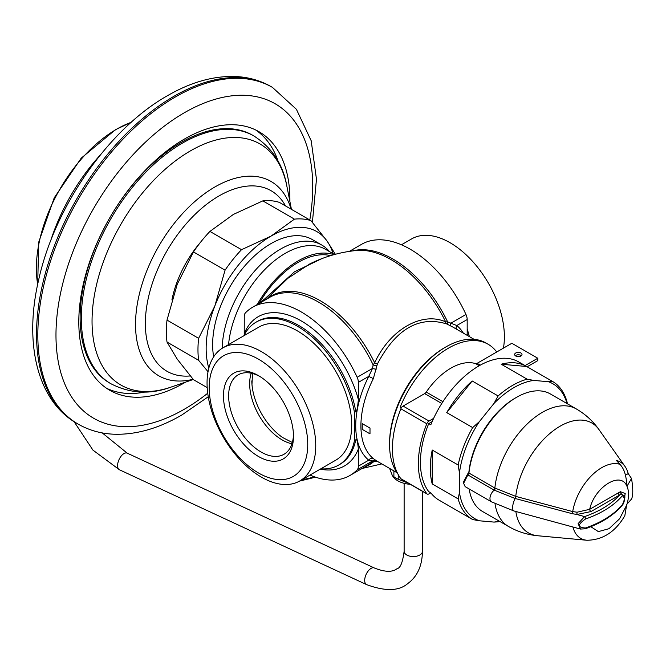<?xml version="1.0" encoding="UTF-8"?>
<svg xmlns="http://www.w3.org/2000/svg" width="666" height="666" viewBox="0 0 666 666"><rect width="100%" height="100%" fill="white"/><g stroke="black" fill="none" stroke-linecap="round" stroke-linejoin="round"><path stroke-width="1" d="M445.97 346.894L444.672 347.644A77.939 44.997 120 0 0 389.568 443.098L389.568 444.588A79.77 46.054 120 0 1 445.97 346.894A79.77 46.054 120 0 1 485.855 342.94L488.186 344.289A79.77 46.054 120 0 0 400.208 407.126L401.373 407.8M397.635 473.509A79.77 46.054 -60 0 1 389.568 444.588M376.373 460.73L373.343 458.616A77.023 44.464 -60 0 1 372.935 458.275A77.023 44.464 -60 0 1 373.343 378.629L377.356 364.044C395.995 328.854 419.139 315.493 446.786 323.959L452.947 327.114M362.212 423.609L369.996 428.105L369.996 433.857L362.212 429.362L362.212 423.609A86.189 49.759 60 0 1 362.212 429.362M397.078 472.735L375.899 460.506A3.671 3.621 -70 0 0 372.485 460.98L368.748 460.181A80.686 46.587 -60 0 1 368.748 376.382L372.485 368.456L373.143 364.893L374.658 362.812C389.985 329.603 421.761 311.255 445.637 321.828L447.635 321.886L456.809 325.541A80.686 46.587 -60 0 1 463.311 333.1M456.476 329.162A3.671 2.98 129.5 0 1 456.809 325.541L467.182 319.555L467.182 335.339M450.965 326.015A3.671 1.757 118.2 0 1 450.632 323.343L465.967 314.485A9.166 5.295 60 0 1 467.182 319.555M376.373 369.081A3.671 1.016 9 0 1 372.485 368.456L357.159 377.306A97.194 56.111 -120 0 0 252.722 307.159A97.194 56.111 -120 0 0 245.479 312.829A9.166 5.295 -120 0 0 244.264 316.492L244.231 335.106M373.343 378.629L368.748 376.382L358.375 382.376A9.166 5.295 -120 0 0 357.159 377.306M373.343 458.616A3.671 2.98 -50.5 0 0 368.748 460.181L358.375 466.167L358.375 449.009C357.559 441.217 356.693 438.178 355.777 439.893A82.517 47.644 60 0 1 339.985 464.294L338.636 465.076A82.517 47.644 60 0 1 320.771 468.839M377.764 461.58L372.485 460.98L357.159 469.83A9.166 5.295 -120 0 0 358.375 466.167M465.967 314.485A97.194 56.111 -120 0 0 361.53 244.339L349.342 251.382M266.383 299.275L287.862 278.313L309.707 263.961C324.467 256.618 340.026 252.131 356.393 250.499A97.619 56.36 -120 0 1 445.637 321.828A3.671 2.639 112.3 0 0 446.786 323.959M358.375 382.376L358.375 399.533C357.567 408.241 356.701 412.279 355.777 411.646L354.429 412.421L354.429 440.676L355.777 439.893M357.159 469.83A97.194 56.111 60 0 1 349.916 475.499A97.194 56.111 60 0 1 309.998 475.066M469.355 336.596A82.517 47.644 -120 0 0 467.182 328.979M503.413 348.143A76.856 44.372 60 0 0 504.387 336.838A76.856 44.372 -120 0 0 470.845 259.499A76.856 44.372 -120 0 0 411.621 238.911L401.448 244.78M259.79 376.432A45.846 26.465 -120 0 0 238.145 374.866A45.846 26.465 -120 0 0 228.646 395.854A45.846 26.465 60 0 0 248.659 441.991A45.846 26.465 60 0 0 283.991 454.279A45.846 26.465 60 0 0 293.456 434.74M293.481 436.28A49.509 28.588 60 0 1 258.475 456.493A49.509 28.588 60 0 1 223.46 395.854A49.509 28.588 -120 0 1 258.475 375.641A49.509 28.588 -120 0 1 293.481 436.28M307.742 444.513A69.68 40.235 -120 0 0 258.475 359.174A69.68 40.235 -120 0 0 209.199 387.62A69.68 40.235 60 0 0 258.475 472.968A69.68 40.235 60 0 0 307.742 444.513M299.825 480.935A76.856 44.372 60 0 0 315.742 445.754A76.856 44.372 -120 0 0 282.193 368.415A76.856 44.372 -120 0 0 222.968 347.819A76.856 44.372 -120 0 0 207.059 383A76.856 44.372 60 0 0 240.601 460.348A76.856 44.372 60 0 0 299.825 480.935L335.797 460.164A76.856 44.372 60 0 0 351.715 424.983A76.856 44.372 -120 0 0 318.165 347.644A76.856 44.372 -120 0 0 258.949 327.056L222.968 347.819M354.429 412.421A82.517 47.644 -120 0 0 313.894 338.528A82.517 47.644 -120 0 0 256.11 322.144A82.517 47.644 -120 0 0 243.923 335.731M354.429 440.676A82.517 47.644 60 0 1 338.636 465.076M389.618 468.423L392.432 475.782L393.523 477.189A21.087 12.179 0 0 0 397.868 480.827A21.087 12.179 180 0 0 410.339 484.315M392.432 475.782L393.897 476.731A23.843 13.761 0 0 0 395.92 478.063A23.843 13.761 180 0 0 398.226 479.229L398.226 474.617M393.897 476.731L393.897 470.895M398.226 479.229L408.674 483.35M185.639 382.101A149.267 86.18 -60 0 1 184.349 382.858A149.267 86.18 120 0 1 109.715 390.251A149.267 86.18 120 0 1 86.838 270.637A149.267 86.18 120 0 1 184.349 139.102A149.267 86.18 -60 0 1 258.982 131.71A149.267 86.18 -60 0 1 289.893 201.532M255.669 129.962A149.267 86.18 -60 0 1 278.155 161.33M106.543 388.261A149.267 86.18 120 0 0 144.955 392.041M208.824 368.156A91.692 52.939 -60 0 1 214.835 305.985L225.066 270.171A99.026 57.168 -60 0 1 241.542 249.675L209.932 231.418L233.383 214.427L262.82 200.882A99.026 57.168 -60 0 1 279.304 202.356L310.914 220.613L327.131 241.15L335.348 254.287M241.542 249.675L270.987 236.139L294.439 219.139L262.82 200.882M294.439 219.139A99.026 57.168 -60 0 1 310.914 220.613M208.033 371.728L198.618 360.306A99.026 57.168 -60 0 1 198.618 338.336L214.835 305.985A91.692 52.939 -60 0 1 270.987 236.139A91.692 52.939 -60 0 1 327.131 241.15A91.692 52.939 -60 0 1 333.1 253.696M329.512 251.615A82.517 47.644 120 0 0 321.778 245.038L312.246 239.535A82.517 47.644 120 0 0 248.651 261.638A82.517 47.644 120 0 0 212.637 344.688A82.517 47.644 -60 0 0 213.686 356.801M207.201 387.612L193.448 379.678L177.231 359.14L167.008 342.058A99.026 57.168 -60 0 1 167.008 320.088L177.231 284.274L193.448 251.923A99.026 57.168 -60 0 1 209.932 231.418M198.618 360.306L167.008 342.058M198.618 338.336L167.008 320.088M225.066 270.171L193.448 251.923M321.778 245.038A82.517 47.644 120 0 0 258.941 266.35A82.517 47.644 120 0 0 222.186 348.293M259.265 303.138L264.66 298.976L294.372 271.878L321.745 258.666M228.555 344.597A80.686 46.587 -60 0 1 266.4 267.932A80.686 46.587 -60 0 1 325.591 249.359L334.515 254.512M330.627 255.627A78.854 45.529 120 0 0 330.619 255.619A78.854 45.529 120 0 0 259.049 303.513M257.226 304.562A80.686 46.587 -60 0 1 333.841 254.695M499.667 521.378A79.77 46.054 -60 0 1 498.11 521.828L493.989 522.086L479.387 520.787A77.939 44.997 -60 0 1 459.457 492.432L459.457 472.968A77.939 44.997 120 0 1 479.387 421.595L472.677 427.589A79.77 46.054 120 0 0 458.158 464.993L459.457 472.968M432.226 483.932L432.226 450.016A79.77 46.054 120 0 0 430.286 468.098A79.77 46.054 120 0 0 432.226 483.932L458.158 498.909A79.77 46.054 -60 0 0 472.677 519.555L446.736 504.578A79.77 46.054 120 0 0 446.803 504.62A79.77 46.054 120 0 0 446.869 504.653M427.189 494.039L401.257 479.07A3.671 2.115 -60 0 1 400.874 478.721A82.701 47.752 -60 0 1 400.874 408.782A3.671 2.115 -60 0 1 403.088 406.06L429.021 421.029A3.671 2.115 120 0 0 426.806 423.759A82.701 47.752 120 0 0 426.806 493.697A3.671 2.115 120 0 0 427.189 494.039A3.671 2.115 120 0 0 429.021 493.864L430.81 492.832L428.729 491.633A79.77 46.054 -60 0 1 420.429 462.412A79.77 46.054 -60 0 1 428.729 423.593L430.81 424.791A79.77 46.054 120 0 1 518.789 361.963L526.573 366.45A79.77 46.054 120 0 0 501.198 364.219L527.131 379.187A79.77 46.054 120 0 0 498.11 395.945L493.989 403.438L479.387 421.595M430.81 492.832A79.77 46.054 120 0 0 439.019 500.124L446.803 504.62M403.088 406.06L424.658 393.606A3.671 2.115 120 0 0 426.24 392.074A57.218 33.034 -60 0 1 475.557 363.603A3.671 2.115 120 0 0 477.139 363.311L511.846 343.273L537.778 358.241L537.778 360.639L527.139 366.783M495.404 352.764A146.703 84.699 120 0 0 496.403 351.581A79.77 46.054 120 0 0 488.186 344.289M496.403 351.581L496.928 351.881M432.226 450.016L458.158 464.993M446.736 412.612L472.177 380.977A79.77 46.054 120 0 0 446.736 412.612L472.677 427.589M472.177 380.977L498.11 395.945M501.198 364.219L526.631 366.491A79.77 46.054 120 0 0 526.573 366.45M526.631 366.491L552.572 381.46L548.451 381.726A77.939 44.997 120 0 1 567.016 403.563M567.407 403.787L567.082 402.106A79.77 46.054 120 0 0 552.572 381.46M499.167 521.087A77.939 44.997 -60 0 1 493.989 522.086M548.451 381.726L533.849 380.419A77.939 44.997 120 0 0 493.989 403.438M533.849 380.419L527.131 379.187M459.457 492.432L458.158 498.909M472.677 519.555L479.387 520.787M429.021 421.029L433.608 418.381M525.066 365.584L537.778 358.241M432.142 421.628L429.761 423.002A2.564 1.482 -60 0 0 429.029 423.601A146.703 84.699 120 0 1 428.729 423.593M520.92 353.005A3.671 2.115 0 0 0 516.924 352.547A3.671 2.115 0 0 0 514.66 354.503A3.671 2.115 0 0 0 515.734 356.002A3.671 2.115 0 0 0 519.73 356.46A3.671 2.115 0 0 0 521.994 354.503A3.671 2.115 0 0 0 520.92 353.005M521.353 355.702A3.671 2.115 0 0 0 520.92 355.403A3.671 2.115 0 0 0 515.301 355.702M400.208 407.126A146.703 84.699 120 0 0 401.839 407.151M426.415 391.824A52.081 30.07 120 0 0 426.115 392.249M623.559 503.071L625.207 493.539L620.396 491.699L589.693 509.323L577.072 512.212L572.685 511.58L515.75 496.395L494.855 488.012A1.832 1.057 -60 0 1 493.797 489.901L467.882 474.933L463.628 483.283L465.151 486.638L491.483 501.848A7.334 4.237 -60 0 1 490.201 496.57A7.334 4.237 -60 0 1 494.222 490.143L493.797 489.901M572.011 513.636A1.832 0.624 -75.3 0 0 572.693 511.58A42.025 24.259 -60 0 1 619.904 464.319C624.2 468.747 626.481 475.915 626.731 485.822C620.396 470.829 594.397 487.337 589.693 509.323A1.832 1.057 -120 0 0 590.983 511.571L576.864 514.485L572.011 513.636L515.109 498.484L494.222 490.143A1.832 1.049 -60.5 0 0 495.263 488.245M619.904 464.319L616.358 460.414A43.848 25.316 120 0 1 625.033 466.475L598.975 429.587C592.923 421.079 585.381 414.202 576.356 408.957A67.849 39.177 120 0 0 526.981 424.184A67.849 39.177 120 0 0 494.855 488.012L468.939 473.043L467.882 474.933L466.824 475.524L463.628 481.784L463.628 483.283M625.516 475.158L628.213 473.601A43.848 25.316 120 0 0 625.033 466.475M628.213 473.601L631.518 478.496L626.964 486.305L626.731 485.822M577.072 512.212L576.864 514.485L584.573 516.583L578.13 523.626L580.494 529.062L585.173 528.796A1.832 0.766 70.9 0 0 585.514 527.972A95.355 55.053 0 0 0 622.477 504.545C625.682 497.402 625.682 494.405 622.477 495.554A95.355 55.053 180 0 1 585.514 518.989C577.447 524.583 577.447 527.572 585.514 527.972M572.943 527.006A42.025 24.259 -60 0 0 586.854 540.251C602.672 540.084 615.334 531.918 624.825 515.75L626.731 504.412L631.576 498.984C633.183 495.271 633.158 488.444 631.518 478.496M576.356 408.957L550.432 393.989A67.849 39.177 120 0 0 516.508 397.352L515.218 398.101A66.017 38.112 120 0 0 468.931 471.753L466.824 475.524M469.147 488.952A67.849 39.177 120 0 0 482.584 511.513L508.499 526.473A67.849 39.177 120 0 1 495.046 503.787M516.508 397.352A67.849 39.177 120 0 0 468.939 473.043L468.931 471.753M618.256 492.823A1.832 1.057 -120 0 0 619.555 495.071L590.983 511.571M620.396 491.699A1.832 1.149 -115.3 0 0 621.253 493.772L619.555 495.071A93.523 53.996 180 0 1 584.573 516.583A1.832 0.766 -109.1 0 1 585.514 518.989M623.801 502.189L624.791 499.025L621.253 493.772A1.832 1.349 -140.3 0 1 622.477 495.554M448.002 324.509A3.671 1.732 115.7 0 1 447.635 321.886A97.194 56.111 -120 0 0 352.322 250.965M377.356 364.044A3.671 0.583 26.3 0 1 374.658 362.812A97.619 56.36 -120 0 0 267.049 298.892M376.898 365.559A3.671 1.141 10 0 1 373.143 364.893A97.194 56.111 -120 0 0 269.88 297.252L252.722 307.159M375.599 460.439A3.671 3.613 -83.6 0 0 373.143 461.08A97.194 56.111 -120 0 1 367.074 465.592L349.916 475.499M376.049 460.589A3.671 3.255 -71.7 0 0 374.658 460.864A97.619 56.36 -120 0 1 364.244 467.232M467.524 335.539A82.517 47.644 -120 0 0 467.182 334.265M251.815 380.894A48.227 27.847 -120 0 0 251.973 384.44A48.227 27.847 -120 0 0 282.609 437.512L292.332 442.499M251.207 373.218A45.846 26.465 60 0 0 249.667 383.724A45.846 26.465 -120 0 0 291.949 443.789M358.375 449.009A86.189 49.759 60 0 1 320.238 469.147M422.46 491.317L422.46 551.273A9.166 5.295 180 0 1 420.437 554.595A9.166 5.295 180 0 1 410.248 556.268A9.166 5.295 180 0 1 404.129 551.273L404.129 483.325M422.46 551.273C422.202 565.792 417.332 576.54 407.85 583.508C399.059 591.167 385.298 591.525 366.575 584.598A9.166 4.695 -65.1 0 1 365.076 577.43A9.166 4.695 -65.1 0 1 370.438 568.797A9.166 4.695 -65.1 0 1 374.3 567.965C390.234 574.35 395.471 569.771 397.161 568.614C400.374 568.123 402.697 562.337 404.129 551.273M366.575 584.598L119.472 469.788A9.166 4.695 -65.1 0 1 117.974 462.62A9.166 4.695 -65.1 0 1 123.335 453.987A9.166 4.695 -65.1 0 1 127.198 453.155L374.3 567.965M50.508 241.259A140.601 81.177 -60 0 1 100.35 154.937M37.679 284.299A113.661 65.626 -60 0 1 116.741 129.137A113.661 65.626 -60 0 1 131.21 122.303L115.426 129.72L81.21 158.15L54.221 197.835L38.72 242.166L37.679 284.307M76.79 423.326A194.38 112.229 120 0 1 46.986 267.574A194.38 112.229 120 0 1 173.976 96.279A194.38 112.229 -60 0 1 271.162 86.655C260.398 80.494 248.535 77.114 235.564 76.523C213.57 75.758 190.901 82.134 167.557 95.646C108.908 128.646 54.687 206.618 38.611 280.07C23.893 342.79 36.913 400.574 76.79 423.326L78.08 424.075C88.853 430.236 100.716 433.616 113.678 434.207C135.681 434.973 158.35 428.596 181.693 415.085L208.25 396.761M312.396 222.344L316.467 179.221L311.197 140.759L296.395 109.282L272.461 87.404A194.38 112.229 120 0 0 175.275 97.028A194.38 112.229 120 0 0 48.285 268.315A194.38 112.229 120 0 0 78.08 424.075M309.807 219.971A181.543 104.812 -60 0 0 184.349 112.745A181.543 104.812 120 0 0 55.977 335.098A181.543 104.812 120 0 0 184.349 409.215A181.543 104.812 -60 0 0 207.725 393.231M110.956 383.766L109.74 383.067A143.032 82.584 -60 0 1 87.812 268.448A143.032 82.584 -60 0 1 181.252 142.407A143.032 82.584 120 0 1 252.772 135.323L253.987 136.022A143.032 82.584 120 0 0 182.467 143.107A143.032 82.584 120 0 0 89.028 269.147A143.032 82.584 120 0 0 110.956 383.766C130.186 393.614 150.125 394.755 170.762 387.187A139.161 80.345 120 0 1 92.541 309.607A139.161 80.345 120 0 1 190.443 150.874A139.161 80.345 120 0 1 286.855 186.114C283.083 164.452 272.128 147.76 253.987 136.022M291.109 209.174A112.213 64.785 120 0 0 214.877 186.98A112.213 64.785 120 0 0 136.289 311.288A112.213 64.785 120 0 0 193.107 379.279M285.531 205.952A104.204 60.165 120 0 0 219.039 195.921A104.204 60.165 120 0 0 146.828 305.761A104.204 60.165 120 0 0 190.285 375.949M265.567 299.75L264.66 298.976M263.786 300.774A3.671 0.741 54.2 0 0 263.445 300.058M358.375 399.533A86.189 49.759 -120 0 0 301.323 320.962A86.189 49.759 -120 0 0 244.264 333.649M355.777 411.646A82.517 47.644 -120 0 0 315.251 337.745A82.517 47.644 -120 0 0 257.467 321.362L256.11 322.144M313.969 476.631A25.674 14.819 180 0 1 302.514 479.387M200.616 242.149A78.721 45.446 120 0 0 171.92 299.916M426.806 493.697L400.874 478.721M400.874 408.782L426.806 423.759M441.758 403.479L424.658 393.606M442.898 401.69L426.24 392.074M479.237 365.726L475.557 363.603M480.294 365.126L477.139 363.311M515.85 511.488A63.428 36.622 120 0 0 537.687 535.747C527.289 534.765 517.557 531.676 508.499 526.473M598.975 429.595A63.428 36.622 120 0 0 551.581 432.084A63.428 36.622 120 0 0 515.75 496.395A1.832 0.633 -75.1 0 1 515.109 498.484M515.934 496.445A1.832 0.633 -75.1 0 1 515.284 498.534A7.334 2.556 -74.8 0 0 512.745 506.06A7.334 2.556 -74.8 0 0 513.844 510.939L580.494 529.062M626.964 486.305A28.238 16.3 -60 0 1 626.964 504.27M626.731 505.028L619.555 518.822L609.024 528.696L598.359 531.61L590.809 526.681M622.477 504.545A1.832 1.349 39.7 0 1 622.235 505.253C613.777 515.259 601.423 523.11 585.173 528.796M452.922 327.106L474.1 339.335M362.104 468.464L381.809 463.911M251.973 384.44L252.514 373.526M74.109 421.703L92.957 450.133L119.472 469.788M102.231 432.9L127.198 453.155M271.162 86.655L272.461 87.404M291.433 209.357L286.855 186.114M328.271 255.136L329.637 255.927M299.55 481.093L315.542 477.181M193.29 379.487L170.762 387.187M586.854 540.251L537.687 535.747M491.483 501.848L513.844 510.939M622.235 505.253C623.076 504.653 623.925 502.58 624.791 499.025"/></g></svg>

